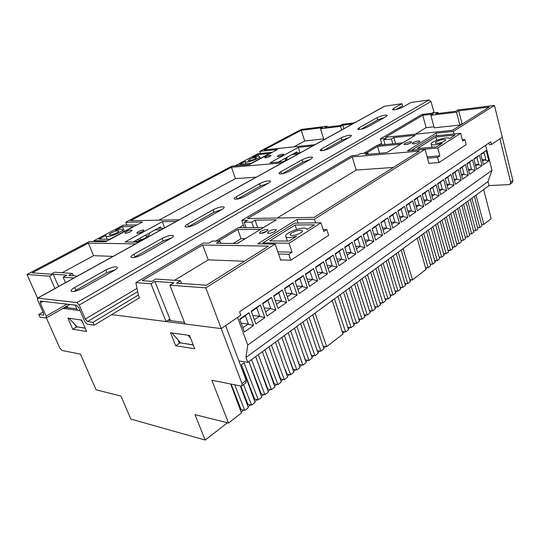 <?xml version="1.0" encoding="UTF-8"?>
<svg xmlns="http://www.w3.org/2000/svg" width="540" height="540" viewBox="0 0 540 540"><rect width="100%" height="100%" fill="white"/><g stroke="black" fill="none" stroke-linecap="round" stroke-linejoin="round"><path stroke-width="0.81" d="M265.619 156.796L264.695 157.721C265.801 157.964 267.597 157.511 270.088 156.371L270.999 155.446C269.899 155.203 268.11 155.648 265.619 156.796M278.181 155.594L277.27 156.526C278.411 156.782 280.253 156.323 282.791 155.156L283.689 154.231C282.548 153.968 280.712 154.427 278.181 155.594M126.36 231.674L124.895 233.159C126.016 233.442 127.906 232.943 130.565 231.667L132.017 230.189C130.903 229.905 129.013 230.398 126.36 231.674M138.206 231.653L136.755 233.159C137.923 233.456 139.86 232.956 142.567 231.647L144.005 230.148C142.844 229.844 140.913 230.344 138.206 231.653M404.703 143.505L403.981 144.436C405.56 144.869 407.855 144.356 410.873 142.911L411.581 141.986C410.002 141.554 407.707 142.061 404.703 143.505M412.945 142.715L412.243 143.654C413.856 144.092 416.185 143.579 419.229 142.114L419.924 141.19C418.318 140.751 415.989 141.257 412.945 142.715M260.577 231.444L259.362 233.125C261.016 233.651 263.459 233.091 266.693 231.431L267.894 229.763C266.247 229.23 263.803 229.79 260.577 231.444M268.751 231.424L267.55 233.118C269.244 233.672 271.728 233.098 274.995 231.417L276.176 229.736C274.489 229.19 272.018 229.75 268.751 231.424M135.621 243.891L88.337 243.101L32.225 272.842L50.969 274.172L54.608 272.214L72.441 273.416L68.749 275.441L77.456 276.062M113.036 256.385L93.575 255.67L62.174 272.727M180.495 280.706L176.533 283.122L206.408 285.248L268.542 246.105L202.682 245.012L142.175 280.672L151.909 281.367L155.817 279.038L180.495 280.706L181.568 283.48M244.566 261.212L208.224 259.875L174.555 280.307M458.696 110.849L456.53 112.178L430.853 115.317L433.033 114.021L422.752 115.283L385.405 137.302L452.331 130.322L489.206 107.089L458.696 110.849L462.031 123.694L463.016 123.586M433.951 126.785L426.134 127.642L422.752 115.283M426.134 127.642L415.368 134.177M430.853 115.317L434.234 127.838L459.884 125.05L462.031 123.694M343.838 128.729L342.752 125.159L340.558 126.36L320.504 128.81L322.691 127.629L301.232 130.282L264.094 149.965L315.07 144.646M323.663 138.915L304.668 141.008L301.232 130.282M352.471 123.957L342.752 125.159M304.668 141.008L293.909 146.853M488.916 143.033L489.335 144.693L491.495 144.511L490.806 141.75L239.612 311.756L240.874 315.191L221.204 328.59L185.065 323.973L169.871 285.188L205.828 287.881L221.204 328.59L111.713 314.618L166.037 321.55L150.964 283.77L135.857 282.636L138.355 295.07L139.482 297.857L94.196 325.188L92.968 322.319L138.355 295.07M58.563 286.51L53.197 274.192L66.872 275.164L63.167 277.196L73.946 277.999M176.216 221.441L162.304 221.663L125.145 241.96L138.773 242.15M312.842 145.874L298.303 147.38L269.959 162.857L284.418 161.595M354.517 122.823L342.434 124.328L340.254 125.523L324.824 127.427L327.004 126.245L301.131 129.465L259.754 151.355L277.459 149.526L249.244 164.673L231.674 166.205L125.739 222.251L142.472 221.981L105.759 241.684L89.431 241.461L27 274.489L49.532 276.176L53.197 274.192M282.042 162.911L231.437 167.265L130.592 220.712L179.145 219.821M85.178 328.111L76.073 326.7L75.337 325.013M67.824 307.76L67.244 306.437L63.673 308.488L63.497 308.09M193.239 344.858L179.226 342.691L178.22 340.16M170.471 320.639L169.864 319.1L166.037 321.55M63.167 277.196L65.529 282.656M75.229 305.1L77.456 310.25L80.055 310.581L63.673 308.488M54.931 288.515L49.532 276.176M27 274.489L37.55 298.127M205.828 287.881L275.144 244.06L280.733 260.267L281.279 259.916M315.637 222.872L314.442 219.213L296.919 219.497L257.756 243.81L275.144 244.06M314.442 219.213L425.048 149.297L428.983 163.539L429.374 163.289M454.079 133.994L453.391 131.375L435.949 133.178L407.518 150.829L425.048 149.297M453.391 131.375L494.451 105.422L457.69 109.991L455.531 111.308L435.787 113.744L437.954 112.448L421.976 114.433L380.342 138.915L386.201 138.308L383.724 139.772L391.406 138.989L392.789 143.809M135.857 282.636L203.195 243.047L208.886 243.128L212.45 241.022L219.929 241.103L216.351 243.236L237.29 243.526L276.257 219.827L255.083 220.172L251.741 222.156L244.188 222.257L247.516 220.293L241.751 220.388L351.776 155.702L357.642 155.189L360.268 153.644L367.949 152.955L365.324 154.521L386.748 152.644L415.253 135.311L393.876 137.518L391.406 138.989M169.864 319.1L154.906 281.414L150.964 283.77M154.906 281.414L173.853 282.764L169.871 285.188M352.208 156.87L247.536 218.572L314.185 217.35L419.364 151.092L352.208 156.87L356.225 170.066L277.189 218.025M327.274 127.123L327.004 126.245M438.224 113.441L437.954 112.448M494.451 105.422L502.261 137.174L491.495 144.511M385.115 144.551L383.724 139.772M251.741 222.156L253.658 227.624M246.098 227.671L244.188 222.257M368.334 154.258L367.949 152.955M220.725 243.297L219.929 241.103M382.07 144.848L380.342 138.915M244.337 227.684L241.751 220.388M126.866 225.085L125.739 222.251M260.462 153.441L259.754 151.355M256.311 177.14L235.42 178.619L158.888 220.192M235.42 178.619L231.437 167.265M393.417 167.434L356.225 170.066M93.575 255.67L88.337 243.101M208.224 259.875L202.682 245.012M164.673 227.826L162.304 221.663M160.947 228.238L160.454 226.955L132.982 242.069M298.107 223.074L296.919 219.497M257.675 227.597L255.083 220.172M300.044 152.759L298.303 147.38M297.236 153.029L296.872 151.902L278.282 162.135M436.644 135.743L435.949 133.178M395.597 143.539L393.876 137.518M190.62 338.175L188.089 335.246L171.889 332.93L180.623 342.907M67.244 306.437L67.075 306.038M82.472 321.853L80.642 319.91L68.884 318.229L77.099 326.855M240.05 241.853L236.986 243.52M320.504 128.81L323.926 139.745M340.558 126.36L341.651 129.944M456.53 112.178L459.884 125.05M72.441 273.416L73.454 275.778M267.091 231.167L260.739 233.368M291.958 232.841C290.446 233.827 289.933 234.596 290.425 235.143C292.835 235.96 296.285 235.19 300.787 232.841C302.265 231.863 302.765 231.107 302.285 230.566C299.889 229.75 296.447 230.506 291.958 232.841M263.554 227.556L238.255 227.725L215.777 241.056M260.503 229.412L237.803 229.507L218.335 241.09M307.071 229.541L314.469 224.822L295.097 225.005L269.703 240.887L288.988 241.083L296.676 236.176C291.242 237.762 287.685 237.998 285.991 236.891C282.089 233.867 303.824 225.497 306.747 228.879L307.071 229.541M294.665 223.115L320.935 222.811L289.069 243.216L262.94 242.885L294.665 223.115M277.817 251.816L292.1 252.153L288.812 254.293L290.831 260.233L328.671 235.285L326.808 229.527L323.757 231.518L320.935 222.811M292.1 252.153L289.069 243.216M263.291 243.891L262.94 242.885M245.201 238.714L241.083 238.687L233.179 243.472M290.831 260.233L280.598 259.889M288.812 254.293L278.579 254.023M323.123 229.541L326.808 229.527M241.083 238.687L237.803 229.507M296.575 229.419L295.097 225.005M410.339 143.208L405.614 144.612M436.091 141.817L435.193 143.06C437.474 143.708 440.708 143.012 444.893 140.987L445.77 139.759C443.495 139.111 440.269 139.799 436.091 141.817M402.874 142.837L377.21 145.314L363.683 153.34M400.626 144.207L377.582 146.401L366.309 153.103M449.732 138.503L455.072 135.095L435.794 137.005L417.386 148.52L436.732 146.799L442.246 143.282C436.442 144.97 432.776 145.314 431.244 144.315C428.827 141.993 447.998 135.958 449.732 138.503M434.531 135.958L460.654 133.333L437.738 148.007L411.5 150.309L434.531 135.958M427.133 156.857L439.864 155.844L437.515 157.376L438.932 162.594L466.182 144.626L464.859 139.556L462.652 140.994L460.654 133.333M439.864 155.844L437.738 148.007M438.932 162.594L428.915 163.316M437.515 157.376L427.491 158.159M462.341 139.793L464.859 139.556M379.6 153.272L377.582 146.401M436.678 140.279L435.794 137.005M142.891 231.464L138.402 233.172M116.802 232.828C118.456 231.917 119.104 231.275 118.76 230.891C117.335 230.54 114.899 231.181 111.443 232.828C109.775 233.746 109.114 234.401 109.458 234.785C110.889 235.136 113.339 234.488 116.802 232.828M150.133 235.865L145.847 238.086C142.222 239.855 139.617 240.53 138.044 240.097L138.449 239.058M145.894 234.961L146.556 236.648L145.139 238.167L140.069 240.172M140.852 239.72L140.211 238.093M105.948 235.4L98.874 239.159L109.715 239.267L133.454 226.53L122.438 226.631L115.567 230.283C119.077 229.203 121.304 228.926 122.249 229.453C124.956 231.019 107.872 238.187 105.962 236.263L105.948 235.4M124.355 231.41L122.438 226.631M107.224 240.901L93.892 240.732L123.316 225.126L136.91 224.971M94.223 241.529L93.892 240.732M147.926 235.744L148.311 236.722M155.162 229.865L161.028 229.838M135.425 240.725L135.614 241.13C136.532 241.657 138.645 241.407 141.953 240.388M149.303 233.091L149.472 233.516C150.025 234.144 149.047 235.163 146.536 236.581M163.964 228.218L158.092 228.251M255.305 158.848L256.554 157.626C255.15 157.316 252.821 157.903 249.588 159.388L248.326 160.616C249.737 160.927 252.059 160.333 255.305 158.848M289.913 158.558L282.933 161.723M279.126 162.061L279.295 161.575M285.059 158.402L285.62 160.09L284 161.386M280.881 161.906L280.543 160.886M245.147 161.433L239.686 164.336L251.316 163.296L269.582 153.495L257.897 154.656L252.578 157.484C256.379 156.317 258.728 155.993 259.646 156.512C261.576 157.883 246.449 163.391 245.241 161.75L245.147 161.433M258.444 156.256L257.897 154.656M249.568 164.498L235.251 165.753L258.005 153.684L272.41 152.239M292.072 154.541L298.228 153.961M286.997 157.336L287.233 158.051L285.538 159.86M300.476 152.719L294.314 153.313M282.191 155.453L279.153 156.465M434.207 112.914L430.981 101.507L429.05 99.968L411.007 102.465L402.597 107.224C398.048 109.289 394.659 110.099 392.432 109.661L393.559 108.446L401.983 103.714L384.534 106.225L37.604 298.1M441.673 113.015L438.21 113.407M92.968 322.319L87.581 321.543L85.273 319.072L79.225 305.026L76.91 302.569L37.517 298.148L37.652 300.098L43.504 313.214L43.645 315.103L38.745 314.523L39.92 317.149L46.278 317.966L46.143 316.082L40.291 302.96L40.156 301.023L76.511 305.249L78.813 307.706L84.841 321.678L87.142 324.142L94.196 325.188M38.745 314.523L43.011 312.1M73.879 291.478L106.893 272.693L115.594 269.575M133.839 257.553L163.08 240.982L171.477 238.012M188.048 226.908L214.022 212.24L222.062 209.405M361.159 129.202L377.663 119.887L384.386 117.538M323.372 150.525L341.786 140.137L348.793 137.68M282.245 173.738L302.839 162.115L310.163 159.543M237.31 199.091L260.415 186.057L268.076 183.364M395.989 109.546L402.577 105.827L401.983 103.714M105.779 270.02C110.997 267.401 114.77 266.423 117.113 267.071C117.808 267.766 116.809 268.913 114.109 270.506L82.782 288.238C77.49 290.932 73.656 291.958 71.28 291.317C70.504 290.547 71.624 289.271 74.642 287.503L105.779 270.02L106.893 272.693M162.088 238.41C167.184 235.892 170.89 234.954 173.212 235.602C173.785 236.196 172.949 237.154 170.701 238.478L142.445 254.468C137.275 257.053 133.515 258.026 131.159 257.384C130.518 256.723 131.456 255.656 133.967 254.198L162.088 238.41L163.08 240.982M213.118 209.756C218.113 207.333 221.758 206.435 224.06 207.056C224.525 207.569 223.816 208.379 221.933 209.48L196.324 223.978C191.261 226.463 187.569 227.394 185.24 226.76C184.714 226.193 185.497 225.302 187.603 224.08L213.118 209.756L214.022 212.24M377.035 117.72C381.618 115.634 385.02 114.824 387.254 115.29L386.08 116.573L368.044 126.779C363.4 128.925 359.951 129.749 357.703 129.256L358.999 127.852L377.035 117.72L377.663 119.887M341.098 137.896C345.782 135.736 349.245 134.906 351.493 135.419L350.143 136.91L330.568 147.994C325.822 150.215 322.312 151.058 320.051 150.525L321.536 148.885L341.098 137.896L341.786 140.137M311.101 159.01L289.778 171.079C284.924 173.387 281.36 174.251 279.072 173.678C278.721 173.259 279.295 172.618 280.793 171.754L302.09 159.8C306.875 157.552 310.399 156.708 312.66 157.262L311.101 159.01M259.591 183.661C264.478 181.332 268.063 180.461 270.344 181.055C270.729 181.494 270.122 182.176 268.535 183.107L245.214 196.304C240.26 198.7 236.628 199.591 234.32 198.983C233.894 198.497 234.563 197.741 236.331 196.722L259.591 183.661L260.415 186.057M302.65 352.363L303.676 355.388M295.427 353.889L299.288 364.561L302.954 365.141L306.133 362.664L294.469 328.172M288.097 355.442L293.159 369.306L296.818 369.913L300.044 367.409L288.212 332.748M280.645 357.014L285.053 369.698M273.078 358.614L280.665 378.986L284.31 379.647L287.618 377.075L275.461 342.09M265.397 360.234L274.293 383.927L277.931 384.608L281.286 382.003L268.961 346.856M257.587 361.881L266.072 384.284L265.694 384.575M249.649 363.562L261.293 393.991L264.924 394.733L268.367 392.054L255.69 356.582M241.583 365.263L254.664 399.127L258.289 399.897L261.779 397.183L248.92 361.537M240.8 386.012L246.105 399.627L245.538 400.066M231.079 384.075L241.13 409.604L244.748 410.434L248.326 407.646L240.341 385.918M358.729 318.87L362.009 319.187L364.811 317.007L354.625 284.094M353.288 323.041L356.623 323.379L359.451 321.179L349.137 288.11M347.774 327.267L351.162 327.632L354.031 325.397L343.582 292.187M342.198 331.54L345.634 331.931L348.536 329.67L337.952 296.305M323.082 346.167L326.72 346.646L342.981 333.997L332.255 300.483M316.764 349.387L317.223 350.676L320.888 351.182L323.953 348.8L312.748 314.773M309.764 350.865L311.317 355.246L314.989 355.779L318.087 353.363L306.734 319.181M303.723 355.354L305.343 359.87L309.008 360.43L312.147 357.986L300.638 323.649M285.262 369.536L286.949 374.119L290.608 374.746L293.868 372.209L281.88 337.392M280.665 378.986L280.321 379.256M274.293 383.927L273.888 384.23M266.072 384.284L267.833 388.921L271.472 389.637L274.867 386.998L262.366 351.689M267.833 388.921L267.374 389.279M261.293 393.991L260.773 394.396M254.664 399.127L254.077 399.58M246.105 399.627L247.941 404.332L251.566 405.128L255.096 402.381L241.387 364.73L244.019 362.812L258.289 399.897M247.941 404.332L247.293 404.831M241.13 409.604L240.415 410.157M241.981 383.576L246.206 380.41L225.619 325.586L221.204 328.59L241.981 383.576L241.9 385.81L240.907 386.033L211.856 380.255L228.528 423.05L241.468 412.985L230.708 384.001M228.528 423.05L194.974 414.632L205.2 440.046L130.828 419.074L120.933 396.056L96.073 389.812L80.406 354.112L62.046 350.467L59.785 347.976L46.373 317.912M481.572 224.397L483.854 224.377L491.171 218.687L483.651 189.56M477.529 227.516L479.837 227.502L481.95 225.862L474.424 196.324M473.445 230.668L475.781 230.661L477.913 229.001L470.3 199.341M469.314 233.847L471.683 233.847L473.837 232.173L466.135 202.392M465.143 237.067L467.539 237.074L469.712 235.379L461.93 205.477M460.924 240.314L463.354 240.334L465.548 238.619L457.677 208.595M456.658 243.601L459.115 243.628L461.342 241.9L453.377 211.741M452.351 246.922L454.842 246.956L457.09 245.207L449.03 214.927M447.991 250.276L450.515 250.317L452.783 248.555L444.636 218.147M443.583 253.665L446.141 253.719L448.443 251.937L440.195 221.4M439.135 257.094L441.727 257.162L444.049 255.353L435.706 224.687M434.632 260.564L437.258 260.638L439.601 258.809L431.163 228.015M430.076 264.067L432.736 264.154L435.112 262.305L426.573 231.383M425.473 267.611L428.173 267.705L430.569 265.842L421.929 234.785M409.745 279.707L412.567 279.848L425.979 269.413L417.231 238.221M404.906 283.426L407.774 283.581L410.292 281.617L401.186 249.98M400.012 287.185L402.921 287.354L405.473 285.37L396.252 253.591M395.064 290.986L398.014 291.168L400.592 289.163L391.264 257.249M390.056 294.833L393.053 295.036L395.658 293.004L386.215 260.948M384.986 298.721L388.031 298.944L390.67 296.892L381.105 264.695M379.863 302.656L382.948 302.893L385.614 300.821L375.935 268.481M374.672 306.639L377.804 306.896L380.504 304.796L370.703 272.315M369.428 310.669L372.607 310.946L375.34 308.819L365.411 276.19M364.108 314.746L367.342 315.043L370.103 312.89L360.052 280.118M356.724 282.555L367.342 315.043M362.124 278.6L372.607 310.946M367.457 274.691L377.804 306.896M372.728 270.83L382.948 302.893M377.933 267.017L388.031 298.944M383.083 263.243L393.053 295.036M388.166 259.517L398.014 291.168M393.194 255.832L402.921 287.354M398.162 252.194L407.774 283.581M403.076 248.596L412.567 279.848M419.047 236.891L428.173 267.705M423.725 233.469L432.736 264.154M428.348 230.081L437.258 260.638M432.918 226.732L441.727 257.162M437.44 223.418L446.141 253.719M441.916 220.138L450.515 250.317M446.337 216.898L454.842 246.956M450.711 213.691L459.115 243.628M455.038 210.526L463.354 240.334M459.324 207.387L467.539 237.074M463.556 204.282L471.683 233.847M467.748 201.211L475.781 230.661M471.893 198.173L479.837 227.502M475.997 195.169L483.854 224.377M234.684 384.791L244.748 410.434M243.567 384.554L251.566 405.128M251.539 359.62L264.924 394.733M258.275 354.686L271.472 389.637M264.917 349.819L277.931 384.608M271.478 345.013L284.31 379.647M277.945 340.274L290.608 374.746M284.33 335.597L296.818 369.913M290.635 330.973L302.954 365.141M296.858 326.416L309.008 360.43M302.994 321.921L314.989 355.779M309.056 317.48L320.888 351.182M315.043 313.092L326.72 346.646M334.463 298.863L345.634 331.931M340.132 294.712L351.162 327.632M345.728 290.608L356.623 323.379M351.263 286.558L362.009 319.187M502.261 137.174L499.912 138.78L510.644 182.23L512.926 180.522L502.261 137.174M76.869 308.894L65.462 307.463M167.954 320.321L184.437 322.387M179.854 342.785L193.293 344.999M76.666 326.788L85.232 328.232M238.64 405.365L239.274 404.879M252.349 394.828L252.855 394.443M259.065 389.671L259.51 389.327M246.206 380.41L245.95 382.765M488.97 185.558L509.072 184.626L510.131 184.214L510.644 182.23M512.926 180.522L512.217 182.642M175.682 345.749L194.785 348.806L189.554 335.455L170.492 332.735L175.682 345.749L179.908 342.927M86.643 331.493L81.702 320.058L67.871 318.087L72.765 329.265L86.643 331.493M462.233 240.327L461.147 241.171M458.001 243.614L456.894 244.478M453.721 246.942L452.588 247.82M449.395 250.297L448.24 251.201M445.027 253.699L443.846 254.617M440.606 257.135L439.398 258.066M436.138 260.604L434.902 261.562M431.615 264.114L430.36 265.093M427.046 267.665L425.77 268.663M411.446 279.788L410.076 280.854M406.647 283.52L405.25 284.607M401.794 287.287L400.37 288.394M396.887 291.101L395.429 292.235M391.925 294.955L390.433 296.116M386.903 298.863L385.385 300.038M381.82 302.812L380.268 304.013M376.677 306.801L375.098 308.029M371.48 310.844L369.866 312.1M366.214 314.935L364.568 316.217M360.882 319.079L359.201 320.382M355.489 323.264L353.774 324.601M350.035 327.51L348.287 328.867M344.507 331.803L342.725 333.187M325.593 346.498L323.683 347.983M319.761 351.027L317.817 352.539M313.862 355.617L311.87 357.163M307.881 360.261L305.856 361.834M301.826 364.966L299.754 366.572M295.697 369.725L293.584 371.371M289.487 374.558L287.327 376.232M283.19 379.445L280.989 381.159M276.818 384.399L274.57 386.147M270.358 389.421L268.063 391.203M263.81 394.504L261.468 396.326M257.175 399.661L254.786 401.517M250.452 404.885L248.009 406.782M243.635 410.177L241.144 412.115M227.428 422.773L205.2 440.046M76.721 326.909L72.765 329.265M255.872 323.953L251.228 311.175L260.307 304.965L264.863 317.655L255.872 323.953M286.646 302.407L278.046 308.428L273.625 295.859L282.299 289.919L286.646 302.407L281.124 301.077L281.59 300.983L278.829 293.085L278.357 293.18L282.299 289.919M299.261 293.578L295.036 281.205L303.338 275.528L307.49 287.813L299.261 293.578M327.449 273.841L319.572 279.356L315.529 267.185L323.487 261.745L327.449 273.841L322.124 272.592L322.576 272.498L320.058 264.843L319.599 264.944L323.487 261.745M339.032 265.734L335.171 253.753L342.799 248.535L346.592 260.442L339.032 265.734M357.696 252.666L354.004 240.874L361.321 235.865L364.952 247.583L357.696 252.666M382.583 235.244L375.617 240.118L372.074 228.508L379.1 223.702L382.583 235.244L377.521 234.103L377.96 234.009L375.745 226.706L375.307 226.8L379.1 223.702M392.83 228.069L389.435 216.628L396.191 212.011L399.533 223.378L392.83 228.069M415.834 211.97L409.388 216.479L406.127 205.214L412.627 200.765L415.834 211.97L410.933 210.897L411.358 210.803L409.32 203.715L408.888 203.81L412.627 200.765M425.318 205.328L422.186 194.231L428.443 189.952L431.521 200.988L425.318 205.328M440.654 194.589L437.643 183.654L443.671 179.53L446.627 190.404L440.654 194.589M448.112 189.371L445.163 178.511L451.076 174.467L453.978 185.261L448.112 189.371M468.281 175.25L462.625 179.213L459.79 168.507L465.487 164.606L468.281 175.25L463.644 174.272L464.056 174.177L462.274 167.441L461.869 167.542L465.487 164.606M482.085 165.591L476.624 169.412L473.89 158.861L479.392 155.095L482.085 165.591L477.515 164.639L478.73 164.349L477.016 157.707L475.801 157.997L479.392 155.095M485.629 145.253L491.974 170.33L487.964 181.622L488.997 185.645L247.772 362.381L238.882 360.896M237.566 317.446L247.759 345.04L491.974 170.33M469.685 174.265L466.904 163.64L472.5 159.806L475.24 170.377L469.685 174.265M461.194 180.212L455.436 184.241L452.54 173.462L458.345 169.493L461.194 180.212L456.523 179.226L456.935 179.125L455.119 172.341L454.707 172.442L458.345 169.493M483.435 164.639L480.755 154.163L486.162 150.464L488.801 160.886L483.435 164.639M439.142 195.649L433.053 199.908L429.988 188.892L436.124 184.694L439.142 195.649L434.363 194.616L434.781 194.522L432.857 187.589L432.439 187.684L436.124 184.694M423.752 206.422L417.427 210.85L414.234 199.665L420.606 195.311L423.752 206.422L418.892 205.369L419.317 205.274L417.312 198.234L416.887 198.335L420.606 195.311M407.761 217.62L401.193 222.217L397.865 210.863L404.487 206.334L407.761 217.62L402.82 216.533L403.252 216.432L401.166 209.291L400.734 209.392L404.487 206.334M391.142 229.25L384.311 234.036L380.842 222.507L387.733 217.796L391.142 229.25L386.12 228.13L386.559 228.035L384.386 220.786L383.947 220.887L387.733 217.796M366.748 246.328L363.13 234.63L370.298 229.723L373.856 241.353L366.748 246.328M355.867 253.949L348.462 259.132L344.682 247.246L352.154 242.136L355.867 253.949L350.669 252.761L351.121 252.666L348.759 245.187L348.307 245.288L352.154 242.136M337.122 267.071L329.4 272.471L325.451 260.401L333.241 255.069L337.122 267.071L331.837 265.842L332.289 265.748L329.825 258.154L329.366 258.255L333.241 255.069M317.574 280.753L309.521 286.389L305.397 274.124L313.524 268.562L317.574 280.753L312.201 279.484L312.66 279.389L310.082 271.681L309.616 271.775L313.524 268.562M297.182 295.029L288.772 300.922L284.445 288.454L292.937 282.643L297.182 295.029L291.708 293.726L292.174 293.632L289.474 285.788L289.008 285.89L292.937 282.643M275.873 309.947L267.084 316.103L262.555 303.426L271.431 297.358L275.873 309.947L270.304 308.597L270.776 308.502L267.948 300.537L267.469 300.632L271.431 297.358M244.397 331.978L239.645 319.1L248.933 312.741L253.597 325.539L244.397 331.978M247.759 345.04L245.929 357.433L487.964 181.622M245.929 357.433L247.772 362.381M475.801 157.997L473.992 159.239M475.713 165.895L477.515 164.639M478.73 164.349L475.369 164.579M468.754 170.721L471.454 169.222L469.712 162.533L468.896 162.729L472.5 159.806M468.896 162.729L467.006 164.025M470.644 169.412L475.24 170.377M471.454 169.222L468.416 169.418M461.869 167.542L459.891 168.892M461.68 175.642L463.644 174.272M464.056 174.177L461.336 174.339M454.707 172.442L452.648 173.853M454.471 180.65L456.523 179.226M456.935 179.125L454.1 179.28M447.127 185.747L449.685 184.167L447.836 177.329L447.424 177.431L451.076 174.467M447.424 177.431L445.271 178.902M449.267 184.262L453.978 185.261M449.685 184.167L446.735 184.309M482.544 161.15L484.272 159.948L485.879 159.563L484.198 152.962L482.591 153.353L486.162 150.464M482.591 153.353L480.857 154.541M484.272 159.948L488.801 160.886M485.879 159.563L482.207 159.827M439.648 190.944L442.3 189.297L440.417 182.412L439.999 182.513L443.671 179.53M439.999 182.513L437.758 184.046M441.882 189.392L446.627 190.404M442.3 189.297L439.236 189.432M432.439 187.684L430.096 189.29M432.034 196.236L434.363 194.616M434.781 194.522L431.588 194.65M424.271 201.629L427.12 199.847L425.162 192.861L424.737 192.962L428.443 189.952M424.737 192.962L422.3 194.63M426.695 199.942L431.521 200.988M427.12 199.847L423.799 199.962M416.887 198.335L414.349 200.07M416.36 207.124L418.892 205.369M419.317 205.274L415.861 205.369M408.888 203.81L406.249 205.619M408.301 212.726L410.933 210.897M411.358 210.803L407.768 210.884M400.734 209.392L397.987 211.275M400.079 218.437L402.82 216.533M403.252 216.432L399.512 216.5M391.702 224.255L394.983 222.176L392.857 214.988L392.425 215.082L396.191 212.011M392.425 215.082L389.563 217.046M394.551 222.278L399.533 223.378M394.983 222.176L391.095 222.224M383.947 220.887L380.97 222.925M383.157 230.195L386.12 228.13M386.559 228.035L382.509 228.056M375.307 226.8L372.202 228.926M374.436 236.25L377.521 234.103M377.96 234.009L373.754 234.002M365.539 242.426L369.191 240.104L366.93 232.74L366.485 232.841L370.298 229.723M366.485 232.841L363.258 235.049M368.752 240.199L373.856 241.353M369.191 240.104L364.811 240.071M356.468 248.738L360.248 246.321L357.939 238.903L357.487 238.997L361.321 235.865M357.487 238.997L354.132 241.299M359.802 246.416L364.952 247.583M360.248 246.321L355.685 246.254M348.307 245.288L344.817 247.678M347.2 255.17L350.669 252.761M351.121 252.666L346.37 252.558M337.743 261.738L341.8 259.139L339.39 251.606L338.938 251.701L342.799 248.535M338.938 251.701L335.306 254.185M341.354 259.234L346.592 260.442M341.8 259.139L336.859 258.991M329.366 258.255L325.6 260.834M328.084 268.447L331.837 265.842M332.289 265.748L327.139 265.552M319.599 264.944L315.677 267.624M318.222 275.299L322.124 272.592M322.576 272.498L317.209 272.248M309.616 271.775L305.546 274.563M308.144 282.299L312.201 279.484M312.66 279.389L307.064 279.086M297.851 289.454L302.528 286.436L299.889 278.66L299.423 278.755L303.338 275.528M299.423 278.755L295.184 281.657M302.062 286.531L307.49 287.813M302.528 286.436L296.69 286.058M289.008 285.89L284.6 288.9M287.327 296.764L291.708 293.726M292.174 293.632L286.085 293.18M278.357 293.18L273.78 296.312M276.575 304.236L281.124 301.077M281.59 300.983L275.238 300.449M267.469 300.632L262.717 303.885M265.572 311.877L270.304 308.597M270.776 308.502L264.141 307.874M254.327 319.694L259.713 316.19L256.817 308.158L256.338 308.252L260.307 304.965M256.338 308.252L251.397 311.634M259.234 316.278L264.863 317.655M259.713 316.19L252.788 315.454M242.818 327.692L248.4 324.047L245.437 315.954L244.951 316.049L248.933 312.741M244.951 316.049L239.814 319.565M247.921 324.142L253.597 325.539M248.4 324.047L241.157 323.204M168.656 319.869L168.878 320.436M46.143 316.082L67.055 304.121M40.291 302.96L43.301 301.279M87.581 321.543L137.666 291.647M85.273 319.072L137.005 288.36M239.166 227.718L243.452 225.18M378.135 145.226L381.584 143.181M432.135 113.171L433.843 112.158M79.225 305.026L430.981 101.507M76.91 302.569L429.05 99.968M37.841 298.073L384.939 106.076M43.301 315.178L43.787 314.901M236.331 196.722L237.175 199.118M280.793 171.754L281.495 173.853M302.09 159.8L302.839 162.115M321.536 148.885L322.11 150.721M358.999 127.852L359.478 129.465M393.559 108.446L393.964 109.863M187.603 224.08L188.548 226.611M133.967 254.198L135.02 256.824M74.642 287.503L75.816 290.23M276.305 230.107L276.176 229.736M268.016 230.121L267.894 229.763M302.461 231.107L302.285 230.566M287.408 241.063L285.991 236.891M432.041 147.218L431.244 144.315M136.006 242.109L135.614 241.13M123.269 231.991L122.431 229.905M107.183 239.24L105.962 236.263M260.307 158.47L259.74 156.796M245.943 163.775L245.241 161.75M46.278 317.966L69.835 304.452M270.344 181.055L270.466 181.4M224.06 207.056L224.208 207.475M173.212 235.602L173.401 236.095M117.113 267.071L117.349 267.658M510.131 184.214L512.413 182.5M241.9 385.81L246.119 382.644"/></g></svg>
